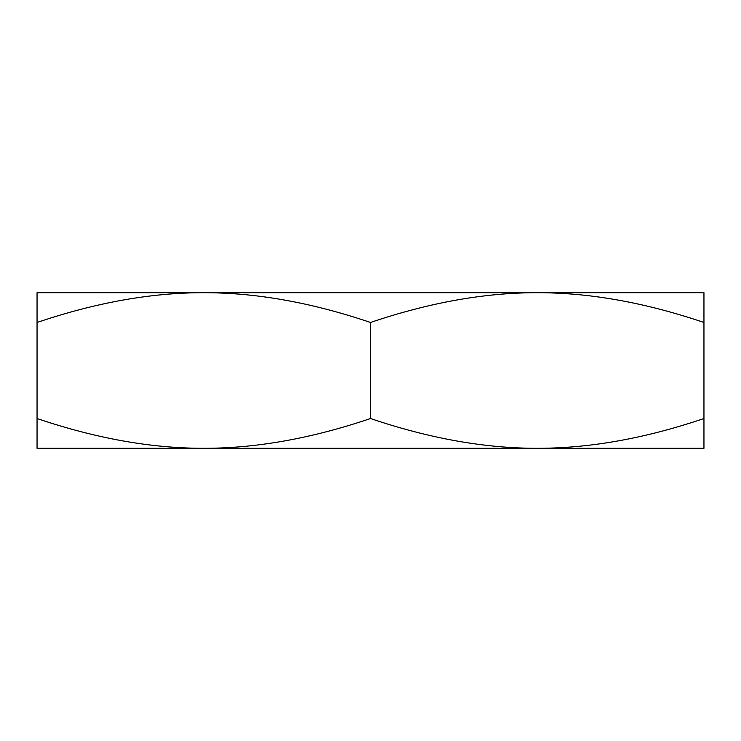 <?xml version="1.0" encoding="UTF-8"?>
<svg xmlns="http://www.w3.org/2000/svg" width="741" height="741" viewBox="0 0 741 741"><rect width="100%" height="100%" fill="white"/><g stroke="black" fill="none" stroke-linecap="round" stroke-linejoin="round"><path stroke-width="1.11" d="M537.225 448.305C589.651 448.351 645.226 438.422 703.95 418.526L703.95 448.305L203.775 448.305C256.201 448.351 311.776 438.422 370.5 418.526C429.224 438.422 484.799 448.351 537.225 448.305L617.253 448.305M123.747 292.695L617.253 292.695L123.747 292.695M537.225 292.695C484.799 292.649 429.224 302.578 370.5 322.474C311.776 302.578 256.201 292.649 203.775 292.695L703.95 292.695L703.95 322.474C645.226 302.578 589.651 292.649 537.225 292.695M37.05 448.305L37.05 418.526C95.774 438.422 151.349 448.351 203.775 448.305L37.05 448.305M37.05 322.474L37.05 292.695L203.775 292.695C151.349 292.649 95.774 302.578 37.05 322.474L37.05 418.526M703.95 322.474L703.95 418.526M370.5 322.474L370.5 418.526"/></g></svg>
